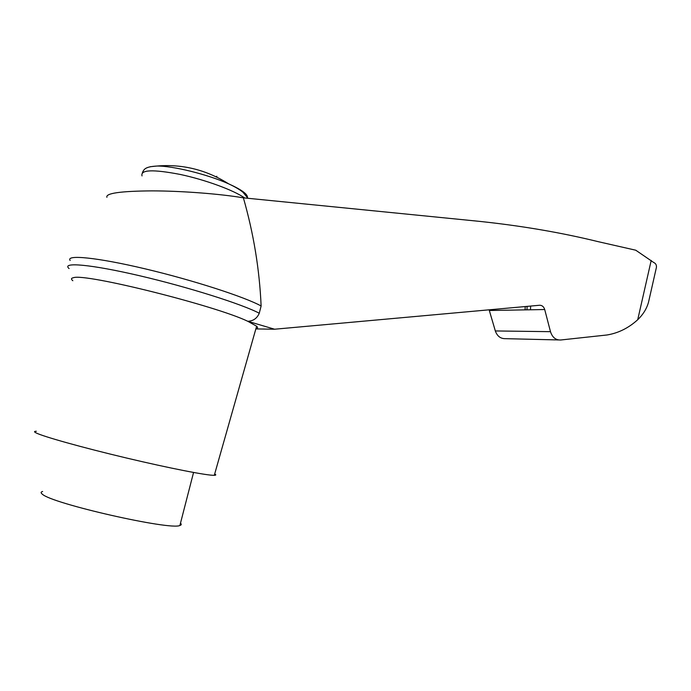 <?xml version="1.0" encoding="UTF-8"?>
<svg xmlns="http://www.w3.org/2000/svg" width="691" height="691" viewBox="0 0 691 691"><rect width="100%" height="100%" fill="white"/><g stroke="black" fill="none" stroke-linecap="round" stroke-linejoin="round"><path stroke-width="1.04" d="M216.663 177.086L216.87 176.309L215.834 176.68M106.915 197.332C105.377 193.281 120.364 191.131 151.873 190.871C181.975 190.923 220.213 193.886 243.37 197.833L478.932 221.31C521.377 225.776 561.161 232.573 598.276 241.686L635.755 250.211L653.695 262.485C655.69 263.366 656.605 264.973 656.441 267.287L655.681 270.63M70.145 260.49C65.55 254.366 97.276 257.458 145.404 268.903C193.454 280.287 244.726 296.966 261.12 305.975C259.531 269.559 253.614 233.506 243.37 197.833M69.083 268.557C61.015 261.794 90.676 264.29 139.677 275.761C188.565 287.162 242.394 304.282 259.263 313.239L261.12 305.975M259.263 313.239C257.069 318.352 253.243 321.039 247.784 321.289L256.62 326.212C258.089 327.577 257.838 328.467 255.86 328.881M650.101 295.212L648.503 302.278C646.698 308.722 643.105 314.526 637.724 319.717C628.585 328.035 618.333 333.131 606.966 334.988L560.669 339.998C555.719 340.145 552.325 337.372 550.485 331.671L544.707 309.533C543.782 306.657 542.064 305.232 539.533 305.258L274.612 329.218L247.784 321.289C215.929 305.811 85.252 273.075 73.522 277.687C71.104 278.145 70.871 279.155 72.831 280.727M544.707 309.533L489.323 310.492L495.326 330.946C497.218 336.223 500.621 338.797 505.544 338.668L558.544 339.946M42.635 491.5C40.752 491.957 40.631 492.83 42.263 494.117C51.41 503.592 171.057 530.645 179.893 525.471C181.491 525.022 181.681 524.262 180.481 523.191M274.612 329.218L255.851 328.925M36.364 431.279C34.092 431.279 33.954 431.797 35.949 432.834C42.73 436.436 82.151 447.492 126.082 457.917C170.012 468.36 207.559 475.633 214.296 475.313C216.119 475.253 216.248 474.795 214.685 473.94M651.198 260.438L637.724 319.717M550.485 331.671L495.326 330.946M244.597 197.954C234.137 190.388 205.521 179.815 180.196 174.434C153.005 169.217 140.282 169.701 142.026 175.911M247.508 197.367C247.516 194.024 241.194 189.498 228.54 183.789C207.654 174.4 172.638 165.736 156.848 166.047L150.12 166.738M530.489 309.784L530.636 306.061M526.974 309.844L527.112 306.381M193.558 472.471L179.893 525.471M214.296 475.313L256.62 326.212M142.424 172.629C144.056 169.036 145.412 166.738 156.848 166.047C182.45 163.888 206.35 169.805 228.54 183.789C235.121 186.872 239.932 189.697 242.973 192.262L248.009 198.291M525.212 306.554L525.074 309.879M648.503 302.278L656.441 267.287"/></g></svg>
